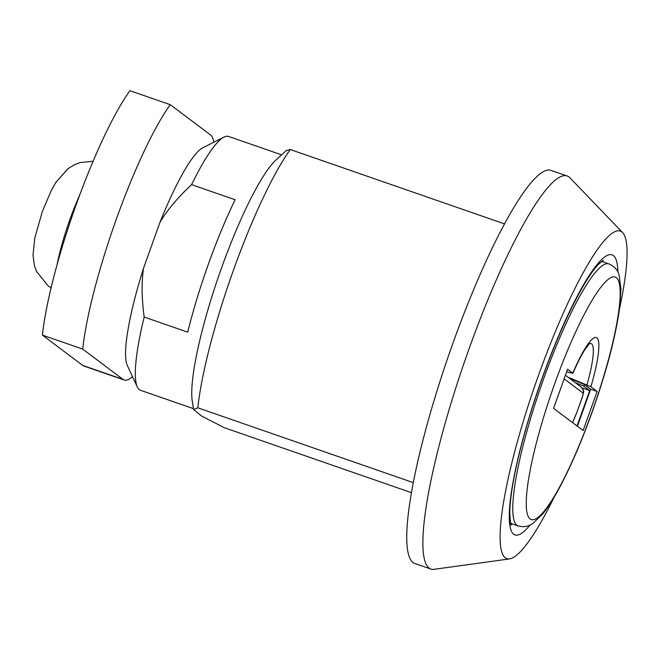 <?xml version="1.0" encoding="UTF-8"?>
<svg xmlns="http://www.w3.org/2000/svg" width="660" height="660" viewBox="0 0 660 660"><rect width="100%" height="100%" fill="white"/><g stroke="black" fill="none" stroke-linecap="round" stroke-linejoin="round"><path stroke-width="0.99" d="M554.078 497.285A173.349 30.129 -70.9 0 1 509.413 558.921L434.082 569.324A208.015 36.151 -70.9 0 1 430.807 569.044A208.015 36.151 -70.9 0 1 468.724 349.759A208.015 36.151 109.1 0 1 567.245 176.022L551.116 170.429A208.015 36.151 109.1 0 0 452.595 344.165A208.015 36.151 -70.9 0 0 414.678 563.442L430.807 569.044M619.534 308.731A173.349 30.129 109.1 0 0 622.669 232.683L569.992 177.837A208.015 36.151 109.1 0 0 567.245 176.022M622.669 232.683A173.349 30.129 109.1 0 0 538.279 375.952A173.349 30.129 -70.9 0 0 509.413 558.921M413.193 482.584L197.827 407.814L193.644 409.604L201.539 415.99L224.285 427.696L411.337 492.632M197.827 407.814A164.678 28.619 -70.9 0 1 233.302 270.584A164.678 28.619 -70.9 0 1 290.301 149.531L286.432 150.43L276.21 159.778A134.343 23.348 109.1 0 0 221.43 268.249A134.343 23.348 109.1 0 0 192.307 401.453L193.644 409.604M193.487 408.672L140.498 390.274A134.343 23.348 -70.9 0 1 139.343 389.656A134.343 23.348 -70.9 0 1 137.296 386.933A134.343 23.348 -70.9 0 1 144.185 317.039C141.694 298.617 141.463 282.373 143.509 268.298L160.025 222.181C167.516 209.814 178.035 197.299 191.59 184.643A134.343 23.348 -70.9 0 1 224.037 137.09A134.343 23.348 -70.9 0 1 228.616 136.455L281.605 154.844M144.185 317.039L187.729 332.153A134.343 23.348 -70.9 0 1 235.133 199.757L191.59 184.643M160.025 222.181A117.01 20.336 -70.9 0 1 202.81 147.79L224.037 137.09M137.296 386.933L127.273 365.392A117.01 20.336 -70.9 0 1 143.509 268.298M504.619 223.93L290.301 149.531M575.347 382.717L583.852 386.149L589.718 390.555L582.12 387.915M583.852 386.149A75.751 13.167 109.1 0 0 584.529 383.955M577.03 425.981L589.718 390.555M597.127 391.446L583.126 430.559L553.583 408.35L567.583 369.245L572.789 373.156A65.571 11.393 -70.9 0 1 596.92 337.879A65.571 11.393 -70.9 0 1 590.914 386.776L597.127 391.446L590.683 389.21L584.463 384.532L569.712 378.485M590.914 386.776L568.111 377.272M566.651 371.852L572.921 373.321C577.434 362.876 581.542 354.799 585.238 349.09L589.553 343.563M577.409 426.261L590.683 389.21M42.405 335.107L82.715 349.107L123.057 379.417L82.747 365.425L42.405 335.107A156.007 27.118 109.1 0 1 129.921 90.676L170.239 104.676A156.007 27.118 -70.9 0 0 82.715 349.107M132.503 376.629A130.012 22.597 -70.9 0 1 124.179 380.02L83.861 366.028A130.012 22.597 -70.9 0 1 82.747 365.425M170.239 104.676L210.581 134.987A130.012 22.597 -70.9 0 1 213.889 142.205M124.179 380.02A130.012 22.597 -70.9 0 1 123.057 379.417M530.087 524.997A148.211 25.756 -70.9 0 1 513.645 534.254A148.211 25.756 -70.9 0 1 541.942 378.7A148.211 25.756 -70.9 0 1 613.42 255.601A148.211 25.756 -70.9 0 1 617.884 272.118M602.357 260.89A139.54 24.255 -70.9 0 1 602.44 260.947A139.54 24.255 -70.9 0 1 603.496 262.012M512.539 524.023A139.54 24.255 -70.9 0 1 510.947 524.188M572.467 422.548A22.539 3.919 109.1 0 0 577.327 411.007L582.442 396.726A3.465 0.602 109.1 0 0 583.102 393.088L564.143 378.848M583.102 393.088A5.197 5.115 -53.1 0 0 581.386 387.255L565.43 375.26M582.442 396.726L582.499 396.8C583.704 389.878 584.991 392.865 581.386 387.255M577.327 411.007L582.499 396.8M510.708 523.388L518.051 525.938A138.674 24.098 109.1 0 1 543.328 379.748A138.674 24.098 -70.9 0 1 609.015 263.926L601.664 261.368M554.524 384.244A128.279 22.291 109.1 0 0 530.029 518.875A128.279 22.291 109.1 0 0 591.896 412.335A128.279 22.291 -70.9 0 0 616.382 277.703A128.279 22.291 -70.9 0 0 554.524 384.244M589.413 343.678A58.22 10.114 -70.9 0 1 586.938 384.937M57.024 264.858A67.609 11.748 -70.9 0 1 69.886 219.574A67.609 11.748 -70.9 0 1 79.885 194.601M511.31 525.03C510.741 525.806 510.23 521.615 509.784 512.465C509.908 502.672 511.624 489.505 514.948 472.964C520.451 446.201 528.833 416.641 540.094 384.301C554.317 344.132 568.639 311.471 583.069 286.325C589.091 276.061 594.206 268.736 598.43 264.338L603.166 260.452M572.566 422.623L577.385 411.081M518.051 525.938C523.594 527.389 528.528 526.564 532.834 523.446L542.817 513.868C548.666 506.583 554.903 496.576 561.536 483.838C572.022 463.601 582.186 439.816 592.012 412.475C606.474 371.613 615.706 336.567 619.715 307.337L620.977 289.146L619.08 275.055C617.628 269.923 614.27 266.211 609.015 263.926M51.076 287.826L48.031 285.805L36.457 271.326L34.386 265.394L33 255.123L34.774 238.136L42.298 211.678L51.216 190.633L55.819 182.449L67.98 168.688L74.168 164.885L79.992 162.607L93.126 161.255"/></g></svg>

